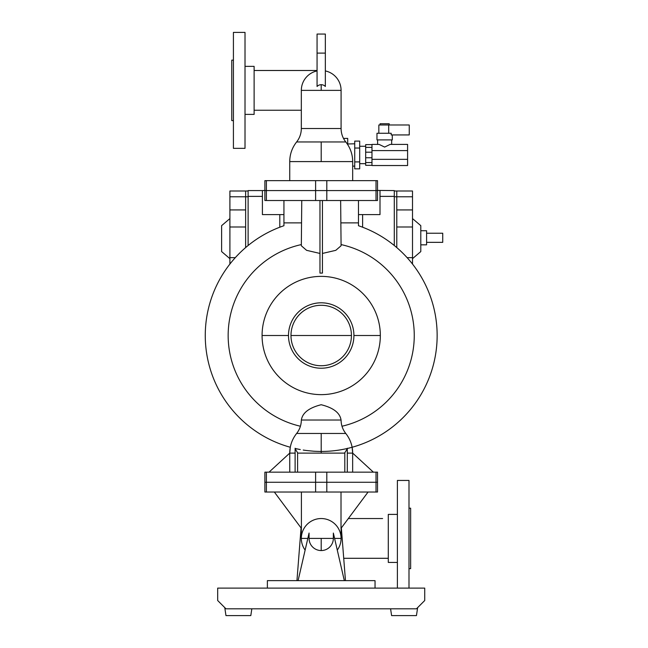 <?xml version="1.0" encoding="UTF-8"?>
<svg xmlns="http://www.w3.org/2000/svg" width="648" height="648" viewBox="0 0 648 648"><rect width="100%" height="100%" fill="white"/><g stroke="black" fill="none" stroke-linecap="round" stroke-linejoin="round"><path stroke-width="0.97" d="M343.724 558.293L382.66 558.293M333.347 522.677A19.877 19.877 0 0 1 336.717 525.99A19.877 19.877 0 0 0 305.686 525.99A19.877 19.877 0 0 1 309.064 522.677M382.595 518.538L348.332 518.538M259.808 110.249L274.963 110.249M245.017 66.355L254.121 66.355L254.121 114.388L245.017 114.388M317.066 70.494L259.751 70.494M325.345 70.932A19.877 19.877 0 0 1 341.083 90.372L301.328 90.372A19.877 19.877 0 0 1 317.066 70.932M317.066 86.484A5.678 5.678 0 0 1 325.345 86.484L325.345 53.104L317.066 53.104L317.066 86.484M245.017 90.372L245.017 148.343L233.418 148.343L233.418 32.4L245.017 32.4L245.017 90.372M233.418 120.601L231.765 120.601L231.765 60.143L233.418 60.143M325.345 53.104L325.345 34.052L317.066 34.052L317.066 53.104M373.378 472.157L352.674 453.114L352.123 447.258A115.943 115.943 0 0 0 412.509 264.052A115.943 115.943 0 0 1 437.149 335.51A115.943 115.943 0 0 0 412.509 264.052A115.943 115.943 0 0 1 347.296 448.481A115.943 115.943 0 0 0 358.474 225.723A115.943 115.943 0 0 1 437.149 335.51A115.943 115.943 0 0 0 358.474 225.723A115.943 115.943 0 0 1 347.296 448.481M229.902 196.79L245.633 196.79L245.633 190.998L229.902 190.998L229.902 264.052A115.943 115.943 0 0 0 205.262 335.51A115.943 115.943 0 0 1 229.902 264.052A115.943 115.943 0 0 0 205.262 335.51A115.943 115.943 0 0 1 283.937 225.723A115.943 115.943 0 0 0 205.262 335.51A115.943 115.943 0 0 1 283.937 225.723A115.943 115.943 0 0 0 290.288 447.258L289.737 453.114L289.761 472.157M295.375 448.546A115.943 115.943 0 0 0 300.267 449.55A115.943 115.943 0 0 1 295.375 448.546A115.943 115.943 0 0 0 300.267 449.55A115.943 115.943 0 0 1 295.375 448.546A115.943 115.943 0 0 0 300.267 449.55A115.943 115.943 0 0 1 295.375 448.546M306.455 450.514A115.943 115.943 0 0 1 303.232 450.052A115.943 115.943 0 0 0 306.455 450.514A115.943 115.943 0 0 1 303.232 450.052A115.943 115.943 0 0 0 306.455 450.514A115.943 115.943 0 0 1 303.232 450.052A115.943 115.943 0 0 0 306.455 450.514L313.624 451.21M313.591 451.202L313.591 451.202A115.943 115.943 0 0 0 347.028 448.546A115.943 115.943 0 0 1 313.591 451.202L313.591 451.202A115.943 115.943 0 0 0 347.028 448.546M347.19 448.505A115.943 115.943 0 0 1 321.206 451.454A115.943 115.943 0 0 0 347.19 448.505A115.943 115.943 0 0 1 321.206 451.454M264.902 200.516L377.517 200.516L377.517 190.415L394.292 190.585L394.292 196.376L380.003 196.376L380.003 214.601L362.613 214.601L362.613 227.213M394.292 196.376L394.292 245.503M279.798 227.213L279.798 214.601L262.408 214.601L262.408 196.376L248.119 196.376L248.119 245.503M380.003 190.585L380.003 196.376M262.408 196.376L262.408 190.585L264.902 190.415M279.798 214.601L283.937 214.601M362.613 214.601L358.474 214.601M262.408 190.585L248.119 190.585L248.119 196.376M343.489 138.405L347.709 138.405L347.709 144.626M396.779 247.577L396.779 196.79L412.509 196.79L412.509 190.998L396.779 190.998L396.779 196.79L394.292 196.79M396.779 209.928L412.509 209.928L412.509 264.052M412.509 196.79L412.509 209.928M396.779 226.994L412.509 226.994M407.13 257.661L412.509 257.661M412.509 218.587L420.795 225.65L420.795 251.578L412.509 258.649M420.795 230.745L426.587 230.745L426.587 244.831L420.795 244.831M426.587 233.231L442.738 233.231L442.738 242.344L426.587 242.344M396.779 190.998L394.292 190.998M245.633 209.928L229.902 209.928M245.633 226.994L229.902 226.994M229.902 258.649L221.616 251.578L221.616 225.65L229.902 218.587M245.633 203.415L245.633 247.577M235.281 257.661L229.902 257.661M248.119 196.79L245.633 196.79L245.633 203.286M245.633 190.998L248.119 190.998M295.569 448.586L300.267 449.55M266.393 200.516L266.393 190.585L377.517 190.585L377.517 180.646L264.886 180.646L264.886 190.585L266.393 190.585L266.393 180.646M319.966 200.516L319.966 273.091L322.445 273.091L322.445 200.516M300.413 426.23A93.077 93.077 0 0 1 301.328 244.588M319.966 253.441L306.593 250.331L301.328 245.754L301.766 200.516M340.646 200.516L341.083 245.754L335.794 250.339L322.445 253.441M341.083 244.588A93.077 93.077 0 0 1 341.998 426.23M353.921 335.51A32.716 32.716 0 0 0 321.206 302.802A32.716 32.716 0 0 0 288.49 335.51A32.716 32.716 0 0 0 321.206 368.226A32.716 32.716 0 0 0 353.921 335.51A32.716 32.716 0 0 0 321.206 302.802A32.716 32.716 0 0 0 288.49 335.51A32.716 32.716 0 0 0 321.206 368.226A32.716 32.716 0 0 0 353.921 335.51L380.336 335.51A59.13 59.13 0 0 1 321.206 394.64A59.13 59.13 0 0 1 262.076 335.51A59.13 59.13 0 0 1 321.206 276.38A59.13 59.13 0 0 1 380.336 335.51M351.435 335.51A30.229 30.229 0 0 0 321.206 305.281A30.229 30.229 0 0 0 290.976 335.51A30.229 30.229 0 0 0 321.206 365.739A30.229 30.229 0 0 0 351.435 335.51L290.976 335.51M358.474 225.723L358.474 222.88L341.083 222.88M358.474 222.88L358.474 200.516M283.937 225.723L283.937 200.516M301.328 222.88L283.937 222.88M341.042 420.025L341.091 420.682C341.277 425.453 342.841 429.713 345.789 433.471L296.622 433.471C299.57 429.713 301.134 425.453 301.32 420.682L301.369 420.025C302.414 412.906 309.015 407.803 321.173 404.733C333.356 407.762 339.973 412.865 341.042 420.025L301.369 420.025M295.115 472.157L295.115 448.246A27.167 20.339 0 0 0 297.602 452.644L297.602 472.157M347.296 472.157L347.296 448.246A27.167 20.339 180 0 1 344.809 452.644L344.809 472.157M345.789 433.471C350.309 439.239 352.609 445.784 352.674 453.114L347.296 453.114M352.65 472.157L352.65 453.114M269.033 472.157L289.737 453.114C289.802 445.784 292.102 439.239 296.622 433.471M264.902 472.157L377.517 472.157L377.517 482.266L264.886 482.266L264.886 472.157M397.394 562.432L388.29 562.432L388.29 514.399L397.394 514.399M408.993 588.109L408.993 480.443L397.394 480.443L397.394 588.109M408.993 508.186L410.646 508.186L410.646 568.644L408.993 568.644M321.206 518.538A19.877 19.877 0 0 0 305.127 550.103M377.517 482.096L377.517 492.035L264.886 492.035L264.886 482.096M301.401 492.035L301.401 528.371L274.347 492.035M341.01 492.035L341.01 528.371L368.064 492.035M344.331 580.649L333.347 533.061L333.347 538.415A12.142 12.142 0 0 1 321.206 550.557A12.142 12.142 0 0 1 309.064 538.415L309.064 533.061L298.08 580.649M337.284 550.103A19.877 19.877 0 0 0 341.083 538.415L334.587 538.415M336.717 525.99A19.877 19.877 0 0 1 341.083 538.415L341.083 528.282M301.061 527.918L296.946 580.649M345.465 580.649L341.35 527.918M267.373 588.109L267.373 580.649L375.038 580.649L375.038 588.109M217.679 588.109L424.724 588.109L424.724 600.526L416.445 608.812L225.966 608.812L217.679 600.526L217.679 588.109M390.582 608.812L391.603 615.6L416.445 615.6L417.644 607.613M224.767 607.613L225.966 615.6L250.808 615.6L251.829 608.812M354.723 161.903L354.723 168.836L359.689 168.836L359.689 141.102L354.723 141.102L354.723 161.903L359.689 161.903M354.723 148.036L359.689 148.036M371.976 144.617L365.675 144.617L365.675 165.321L371.976 165.321M371.976 147.388L371.976 150.595L407.592 150.595L407.592 144.407L390.153 144.407L384.637 147.08L379.121 144.407L371.976 144.407L371.976 147.388L365.675 147.388M371.976 152.199L365.675 152.199M371.976 157.748L365.675 157.748M371.976 150.595L371.976 162.551L365.675 162.551M371.976 162.551L371.976 165.532L407.592 165.532L407.592 159.343L371.976 159.343M407.592 150.595L407.592 159.343M378.837 133.269L378.837 124.991L409.244 124.991L409.244 134.93L391.206 134.93L391.206 133.269L376.974 133.269L376.974 139.895L392.299 139.895L392.299 134.93M388.695 124.991L388.695 133.269M380.076 124.991L380.076 123.744L389.189 123.744L389.189 124.991M321.206 90.372L321.206 84.694M341.083 90.372L341.083 128.507L301.328 128.507L301.328 90.372M341.083 128.507C341.132 133.52 342.695 138.008 345.789 141.953L296.622 141.953C292.102 147.72 289.802 154.264 289.737 161.595C289.802 154.264 292.102 147.72 296.622 141.953C299.708 138.008 301.279 133.52 301.328 128.507M352.674 180.646L352.674 161.595L289.737 161.595L289.737 180.646M321.206 161.595L321.206 141.953M315.608 200.516L315.608 180.646M326.803 200.516L326.803 180.646M376.018 200.516L376.018 180.646M288.49 335.51L262.076 335.51M295.115 453.114L289.761 453.114M321.206 433.471L321.206 453.114L297.602 453.114M344.809 453.114L321.206 453.114M315.608 492.035L315.608 472.157M266.393 492.035L266.393 472.157M326.803 492.035L326.803 472.157M376.018 492.035L376.018 472.157M307.824 538.415L301.328 538.415L301.328 528.282M333.347 538.415L309.064 538.415M321.206 550.557L321.206 538.415M388.29 558.293L367.448 558.293M354.869 558.293L353.387 558.293M254.121 70.494L274.963 70.494M278.211 70.494L279.815 70.494M284.513 70.494L286.035 70.494M301.199 70.494L303.58 70.494M254.121 110.249L301.328 110.249M352.674 161.595C352.609 154.264 350.309 147.72 345.789 141.953M354.723 143.791L347.709 143.986M264.886 180.646L264.886 190.585M264.886 200.516L264.886 190.415M359.689 146.278L365.675 146.278M359.689 163.669L365.675 163.669M391.676 144.407L391.676 139.895M377.598 144.407L377.598 139.895M354.723 166.147L352.674 166.091"/></g></svg>
